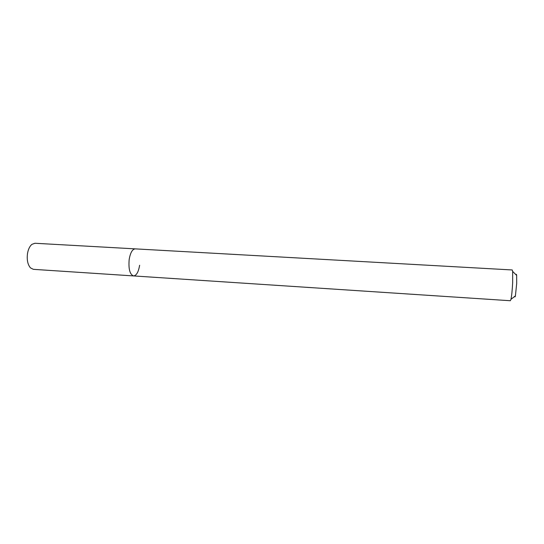 <?xml version="1.0" encoding="UTF-8"?>
<svg xmlns="http://www.w3.org/2000/svg" width="544" height="544" viewBox="0 0 544 544"><rect width="100%" height="100%" fill="white"/><g stroke="black" fill="none" stroke-linecap="round" stroke-linejoin="round"><path stroke-width="0.82" d="M514.699 296.419C514.882 297.221 515.114 297.038 515.413 295.861L516.691 283.499L516.657 275.407C516.508 274.21 516.29 273.992 516.018 274.768M133.559 275.93L510.367 300.737L510.959 299.336C511.707 295.725 512.278 290.095 512.666 282.452L512.659 271.422L512.237 269.96L34.966 243.263L31.946 244.331C29.77 246.14 28.295 249.159 27.526 253.382C26.697 259.787 27.696 264.629 30.512 267.913L33.374 269.334L133.559 275.93C129.846 274.482 128.384 268.994 129.18 259.474C130.356 252.715 132.362 249.179 135.204 248.873C132.362 249.179 130.356 252.715 129.18 259.474C128.384 268.994 129.846 274.482 133.559 275.93C136.469 275.577 138.489 272.014 139.618 265.248M516.657 275.407L512.659 271.422M515.413 295.861L510.959 299.336"/></g></svg>
